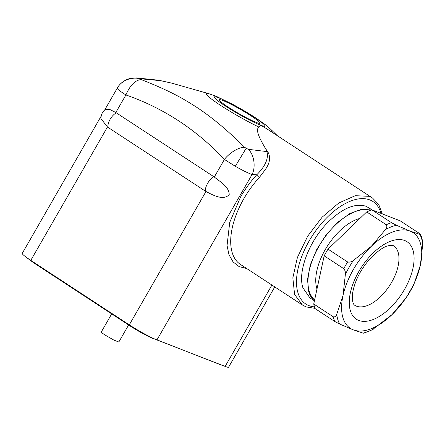 <?xml version="1.0" encoding="UTF-8"?>
<svg xmlns="http://www.w3.org/2000/svg" width="445" height="445" viewBox="0 0 445 445"><rect width="100%" height="100%" fill="white"/><g stroke="black" fill="none" stroke-linecap="round" stroke-linejoin="round"><path stroke-width="0.67" d="M111.695 313.892L101.326 331.931A10.096 0.951 -150.1 0 0 105.087 335.029L113.937 340.141L118.832 341.999L128.622 324.978M274.771 286.908L228.641 367.125A22.89 2.153 -150.1 0 1 225.137 366.413L156.935 339.952A22.89 2.153 -150.1 0 1 129.284 324.867L30.783 260.375A22.89 2.153 -150.1 0 1 22.25 253.355L101.093 116.24M205.968 191.511C211.814 194.404 222.906 201.207 229.203 194.693C229.275 186.639 219.407 181.365 214.306 177.021L213.828 176.693C209.662 178.456 204.489 187.445 205.484 191.211A20.982 17.794 -68.8 0 0 205.968 191.511L129.284 324.867M266.933 151.589L265.938 149.264C271.144 155.222 270.76 162.241 264.781 170.335L259.335 177.483A2.692 0.69 42.5 0 1 256.732 174.813C265.337 166.241 268.736 158.498 266.933 151.589L248.227 149.314C254.067 154.387 255.986 166.975 252.065 174.523C247.743 172.966 242.158 170.213 235.305 166.274L224.413 159.438C196.306 129.528 163.471 108.029 125.907 94.946C120.133 91.32 117.252 89.056 117.263 88.154L104.592 110.16M107.94 127.342A10.769 5.618 -56.8 0 1 116.284 112.83A20.982 17.794 -68.8 0 0 115.8 112.524L109.681 109.398L105.576 109.387C102.728 111.211 101.171 114.265 100.893 118.542L107.462 127.02A20.982 17.794 -68.8 0 0 107.94 127.342L205.484 191.211M171.581 83.093L160.595 80.667L140.498 78.782L136.376 77.908L158.609 80.206L171.581 83.093L208.989 93.739A37.942 3.571 -150.1 0 0 220.386 105.254A37.942 3.571 -150.1 0 0 258.857 127.025L260.57 125.206A63.952 33.364 -56.8 0 1 260.609 125.223A63.952 33.364 -56.8 0 1 260.648 125.234L266.989 128.928L372.498 198.008A63.952 33.364 -56.8 0 0 369.205 196.323L355.266 195.7L338.795 202.998L322.141 217.177L307.662 236.228L297.41 257.444L292.838 277.825L294.596 294.468L302.433 305.025L240.45 264.441A63.952 33.364 123.2 0 1 243.871 198.67A63.952 33.364 123.2 0 1 259.335 177.483M248.227 149.314L244.8 147.445C239.783 146.594 229.603 152.579 224.413 159.438L214.306 177.021M116.284 112.83L213.828 176.693M140.498 78.782L139.997 78.887L141.121 79.566C135.124 80.172 130.051 85.301 125.907 94.946L115.8 112.524M141.121 79.566C168.421 90.263 181.415 97.499 195.939 106.794C203.749 111.856 212.065 118.081 220.892 125.473C227.451 130.925 235.422 138.25 244.8 147.445M265.938 149.264C260.698 140.42 254.879 130.129 258.857 127.025M251.353 116.05A23.563 2.219 -150.1 0 1 260.125 123.293A23.563 2.219 -150.1 0 1 248.655 118.915A23.563 2.219 -150.1 0 1 228.062 107.017A23.563 2.219 -150.1 0 1 219.274 99.802A23.563 2.219 -150.1 0 1 230.655 104.102A23.563 2.219 -150.1 0 1 251.353 116.05M314.431 300.809L309.887 297.833L302.934 287.865C297.327 271.322 309.803 239.549 329.122 221.154C343.206 207.898 355.533 202.942 366.118 206.296L372.532 210.101M314.448 300.731A53.856 28.096 -56.8 0 1 308.702 291.642L307.517 279.488L310.299 264.914L316.757 249.461L326.202 234.754L337.644 222.344L349.881 213.539L361.618 209.261L371.62 209.973M314.626 299.913A53.111 27.707 -56.8 0 1 309.203 291.158A53.111 27.707 -56.8 0 1 326.013 235.644A53.111 27.707 -56.8 0 1 370.496 210.357M316.99 289.011A46.113 24.058 -56.8 0 1 316.823 288.482A46.113 24.058 -56.8 0 1 326.591 247.342A46.113 24.058 -56.8 0 1 359.955 218.412M333.327 316.829C334.957 317.107 336.086 316.284 336.715 314.365L342.984 295.652L345.37 274.398C345.632 272.24 345.092 270.326 343.762 268.663A63.952 33.364 -56.8 0 1 347.612 261.971C349.648 262.4 351.578 261.888 353.402 260.436L371.38 246.269L385.481 229.553C386.933 227.857 387.2 226.255 386.277 224.753A63.952 33.364 -56.8 0 1 391.517 222.695L396.417 225.259L410.073 231.077L419.841 234.348C420.853 234.687 420.82 234.454 419.746 233.642L400.161 220.82L371.931 209.868A63.952 33.364 123.2 0 0 366.691 211.926L328.026 249.144A63.952 33.364 123.2 0 0 324.177 255.836L313.742 304.007A63.952 33.364 123.2 0 0 314.359 306.399A63.952 33.364 123.2 0 0 315.132 308.641L334.723 321.462A63.952 33.364 -56.8 0 1 333.945 319.226A63.952 33.364 -56.8 0 1 333.327 316.829L313.742 304.007M347.612 261.971L328.026 249.144M343.762 268.663L324.177 255.836M366.691 211.926L386.277 224.753M391.517 222.695L371.931 209.868M422.75 244.016A61.933 32.307 123.2 0 0 421.654 238.837A61.933 32.307 -56.8 0 0 419.841 234.348L420.575 234.331L421.66 237.352L422.561 241.123L422.75 244.016L420.364 265.27L413.828 284.522M406.324 297.549L391.967 314.654L372.192 329.851M372.426 329.734L363.726 333.21L363.042 333.116L353.274 329.845L339.624 324.032L334.723 321.462M342.984 295.652A57.221 29.848 -56.8 0 1 371.38 246.269A57.221 29.848 -56.8 0 1 410.073 231.077A57.221 29.848 -56.8 0 1 420.408 243.176A57.221 29.848 -56.8 0 1 420.364 265.27A57.221 29.848 -56.8 0 1 391.967 314.654A57.221 29.848 -56.8 0 1 353.274 329.845A57.221 29.848 -56.8 0 1 342.939 317.747A57.221 29.848 -56.8 0 1 342.984 295.652M33.086 261.882A1.012 0.528 123.2 0 0 33.203 262.506A1.012 0.528 123.2 0 0 33.253 262.528M221.243 364.9A1.012 0.857 111.2 0 1 220.837 364.867L222.834 365.517M153.881 338.651L220.837 364.867M130.63 325.74A1.012 0.528 123.2 0 0 130.747 326.369A1.012 0.528 123.2 0 0 130.802 326.396M225.137 366.413L271.923 285.045M246.708 268.541L239.082 266.583L233.085 261.933L229.014 254.801L227.05 245.529L229.726 222.405L240.623 196.896C245.267 188.841 250.635 181.482 256.732 174.813A687.336 358.553 123.2 0 0 252.065 174.523L156.935 339.952M107.462 127.02L30.783 260.375M246.057 148.43L235.305 166.274M139.997 78.887C131.993 76.245 121.029 80.712 117.263 88.154M277.441 135.775L270.538 129.128A37.942 3.571 -150.1 0 1 271.2 131.687M225.259 105.932C218.578 101.71 208.438 93.917 218.845 97.878C229.82 102.211 248.627 113.369 254.151 117.141C260.831 121.363 270.977 129.156 260.57 125.195C249.595 120.862 230.783 109.704 225.259 105.932M381.009 213.389A61.26 31.957 123.2 0 0 369.789 199.905A61.26 31.957 123.2 0 0 309.114 241.029A61.26 31.957 123.2 0 0 308.986 305.648A61.26 31.957 123.2 0 0 314.504 306.866M353.402 260.436A61.933 32.307 123.2 0 0 345.37 274.398M385.481 229.553A61.933 32.307 -56.8 0 1 396.417 225.259M414.089 283.977A61.933 32.307 -56.8 0 1 406.062 297.944M373.984 328.822A61.933 32.307 -56.8 0 1 363.042 333.116M339.624 324.032A61.933 32.307 -56.8 0 1 337.811 319.543A61.933 32.307 123.2 0 1 336.715 314.365M413.01 250.296A46.297 24.152 -56.8 0 1 389.998 308.124A46.297 24.152 -56.8 0 1 350.337 310.627A46.297 24.152 -56.8 0 1 373.349 252.793A46.297 24.152 -56.8 0 1 413.01 250.296M398.142 252.348A35.528 18.534 -56.8 0 1 385.181 291.647A35.528 18.534 -56.8 0 1 354.498 305.131C354.181 305.175 353.669 304.297 352.963 302.489L352.523 300.431C352.151 298.033 352.301 294.957 352.968 291.191C355.438 279.399 361.435 268.235 370.963 257.705C378.222 250.602 383.979 246.625 388.246 245.773L391.194 245.273L393.419 245.685A35.528 18.534 -56.8 0 1 398.142 252.348M153.297 338.667C146.878 335.964 139.363 331.864 130.747 326.369L33.203 262.506L26.5 257.444M136.376 77.908L129.306 78.687C123.96 80.361 119.955 83.488 117.291 88.071M270.538 129.128L264.792 124.266L255.886 118.031C250.585 114.476 243.037 110.004 233.241 104.614L216.437 96.404L208.989 93.739M302.433 305.025L306.088 306.9L315.027 308.363M382.272 213.884L378.751 204.55L372.498 198.008M406.179 297.766L413.972 284.227"/></g></svg>
